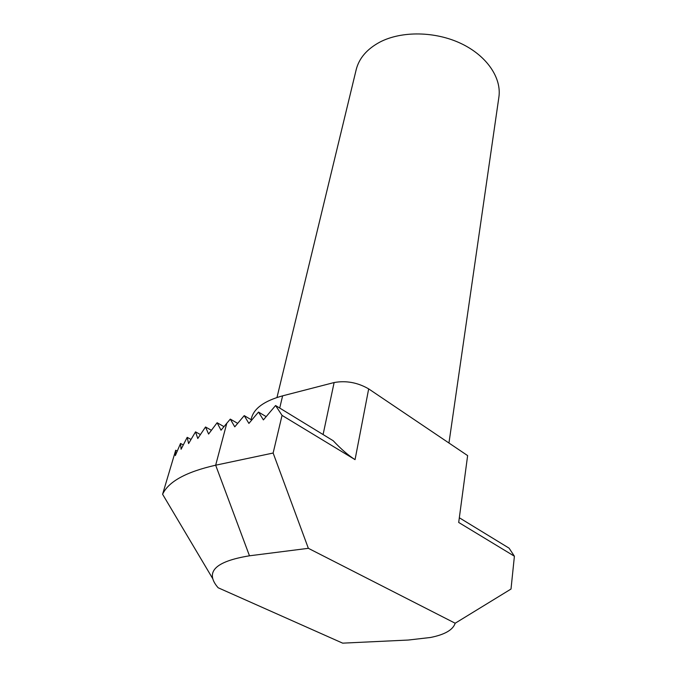 <?xml version="1.0" encoding="UTF-8"?>
<svg xmlns="http://www.w3.org/2000/svg" width="677" height="677" viewBox="0 0 677 677"><rect width="100%" height="100%" fill="white"/><g stroke="black" fill="none" stroke-linecap="round" stroke-linejoin="round"><path stroke-width="1.02" d="M212.866 578.886L162.598 494.269L175.698 450.23L175.343 455.579L180.539 443.452L181.089 449.257L187.19 437.342L188.595 443.57L195.535 431.858L197.777 438.501L205.529 426.992L208.592 434.05L217.122 422.736L221.024 430.208L226.795 423.26L215.667 465.201L273.136 453.031L282.047 415.39L275.573 405.531L263.395 419.901L258.504 412.065L248.899 423.413L244.228 415.627L251.742 420.045M162.598 494.269C168.471 481.575 186.158 471.886 215.667 465.201L249.475 555.8C214.973 561.453 204.53 572.107 218.138 587.754L342.655 643.15L408.341 640.036L430.504 637.48C444.772 634.628 452.998 629.881 455.181 623.229L511.008 589.041L514.402 556.215L509.096 548.167L459.463 517.846M187.19 437.342L190.999 439.424M195.535 431.858L200.392 434.549M205.529 426.992L211.385 430.284M217.122 422.736L223.96 426.637M276.978 397.484L356.187 69.689C359.064 58.222 366.993 49.006 379.983 42.042C401.656 30.787 435.294 31.244 461.122 43.556C486.991 55.861 501.759 78.033 498.881 97.175L448.953 443.012M455.181 623.229L308.357 548.319L249.475 555.8M308.357 548.319L273.136 453.031M467.629 455.604L458.701 522.458L467.629 455.604L368.677 388.886C357.642 382.513 346.125 380.398 334.125 382.539L282.622 395.842C264.411 400.852 254.019 408.307 251.455 418.217L251.091 419.664M282.047 415.39L355.053 459.641C348.401 455.443 341.115 449.147 333.194 440.727L275.573 405.531M514.402 556.215L458.701 522.458M266.163 416.634L258.504 412.065M244.228 415.627L234.758 426.832L230.298 419.105L237.678 423.379M230.298 419.105L226.795 423.26M175.698 450.23L177.23 451.043M180.539 443.452L183.255 444.916M334.125 382.539L323.09 434.549M355.053 459.641L368.677 388.886M282.622 395.842L279.711 408.053"/></g></svg>
